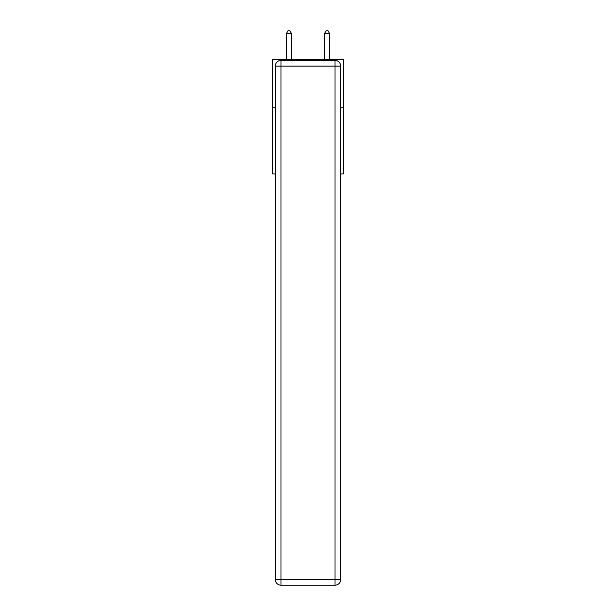 <?xml version="1.0" encoding="UTF-8"?>
<svg xmlns="http://www.w3.org/2000/svg" width="616" height="616" viewBox="0 0 616 616"><rect width="100%" height="100%" fill="white"/><g stroke="black" fill="none" stroke-linecap="round" stroke-linejoin="round"><path stroke-width="0.92" d="M275.275 107.169L272.695 107.169L272.695 59.459L343.305 59.459L343.305 173.958L340.725 173.958M272.695 107.169L272.695 173.958L275.275 173.958M343.305 107.169L340.725 107.169M280.996 60.414L335.004 60.414A5.721 5.721 0 0 1 340.725 66.143L340.725 579.479A5.721 5.721 0 0 1 335.004 585.2L280.996 585.2L280.996 579.479L335.004 579.479L335.004 66.143L280.996 66.143L280.996 579.479L275.275 579.479L275.275 66.143L280.996 66.143L280.996 60.414A5.721 5.721 0 0 0 275.275 66.143A5.721 5.721 0 0 1 280.996 60.414M275.275 579.479A5.721 5.721 0 0 0 280.996 585.2A5.721 5.721 0 0 1 275.275 579.479M291.299 59.459L291.299 33.279L286.532 33.279L286.532 59.459M286.532 33.279L287.965 30.8L289.874 30.8L291.299 33.279M329.468 59.459L329.468 33.279L324.701 33.279L324.701 59.459M324.701 33.279L326.126 30.8L328.035 30.8L329.468 33.279M335.004 585.2A5.721 5.721 0 0 0 340.725 579.479L335.004 579.479L335.004 585.2M340.725 66.143A5.721 5.721 0 0 0 335.004 60.414L335.004 66.143L340.725 66.143"/></g></svg>

